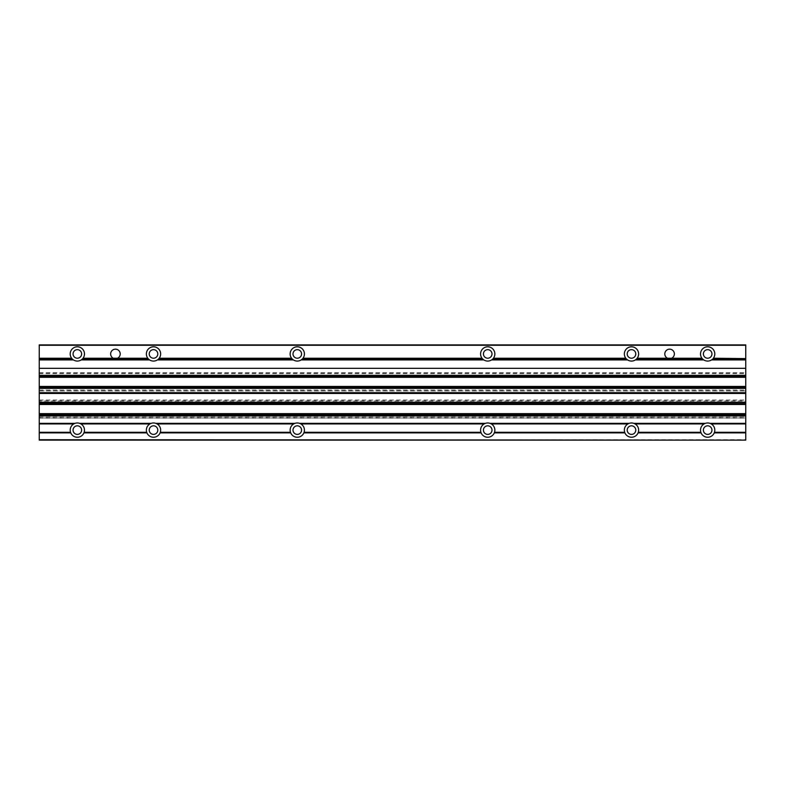 <?xml version="1.0" encoding="UTF-8"?>
<svg xmlns="http://www.w3.org/2000/svg" width="785" height="785" viewBox="0 0 785 785"><rect width="100%" height="100%" fill="white"/><g stroke="black" fill="none" stroke-linecap="round" stroke-linejoin="round"><path stroke-width="0.59" stroke-dasharray="3.92 2.94" d="M301.155 359.932L483.845 359.932M491.587 359.932L627.617 359.932M493.117 358.608L626.087 358.608M302.686 358.608L482.314 358.608M157.383 359.932L293.413 359.932M158.913 358.608L291.883 358.608M711.534 359.932L745.75 359.932M635.369 359.932L703.792 359.932M636.9 358.608L702.261 358.608M713.074 358.608L745.75 358.608M81.208 359.932L149.631 359.932M82.739 358.608L148.1 358.608M39.25 359.932L73.466 359.932M39.25 358.608L71.926 358.608M494.305 432.869L624.909 432.869M303.873 432.869L481.126 432.869M494.511 432.299L624.693 432.299M304.08 432.299L480.92 432.299M300.851 423.92L484.149 423.92M491.282 423.92L627.931 423.92M299.585 423.35L485.415 423.35M490.017 423.35L629.187 423.35M160.091 432.869L290.695 432.869M160.307 432.299L290.489 432.299M157.069 423.92L293.718 423.92M155.813 423.35L294.983 423.35M638.077 432.869L701.074 432.869M638.284 432.299L700.868 432.299M635.055 423.92L704.106 423.92M633.789 423.35L705.362 423.35M714.252 432.869L745.75 432.869M714.458 432.299L745.75 432.299M711.23 423.92L745.75 423.92M709.964 423.35L745.75 423.35M83.926 432.869L146.923 432.869M84.132 432.299L146.716 432.299M80.894 423.92L149.945 423.92M79.638 423.35L151.211 423.35M39.25 432.869L70.748 432.869M39.25 432.299L70.542 432.299M39.25 423.92L73.77 423.92M39.25 423.35L75.036 423.35M39.25 368.312L745.75 368.312M39.25 439.728L39.25 344.89L745.75 344.89L745.75 440.11L39.25 440.11L745.75 439.728M483.432 353.937A4.288 4.288 0 0 0 489.86 357.646A4.288 4.288 0 0 0 489.86 350.228A4.288 4.288 0 0 0 483.432 353.937M293.001 353.937A4.288 4.288 0 0 0 299.428 357.646A4.288 4.288 0 0 0 299.428 350.228A4.288 4.288 0 0 0 293.001 353.937M711.946 353.937A4.288 4.288 0 0 1 705.519 357.646A4.288 4.288 0 0 1 705.519 350.228A4.288 4.288 0 0 1 711.946 353.937M635.771 353.937A4.288 4.288 0 0 1 629.344 357.646A4.288 4.288 0 0 1 629.344 350.228A4.288 4.288 0 0 1 635.771 353.937M149.228 353.937A4.288 4.288 0 0 0 155.656 357.646A4.288 4.288 0 0 0 155.656 350.228A4.288 4.288 0 0 0 149.228 353.937M73.054 353.937A4.288 4.288 0 0 0 79.481 357.646A4.288 4.288 0 0 0 79.481 350.228A4.288 4.288 0 0 0 73.054 353.937M483.432 430.111A4.288 4.288 0 0 0 489.86 433.82A4.288 4.288 0 0 0 489.86 426.402A4.288 4.288 0 0 0 483.432 430.111M293.001 430.111A4.288 4.288 0 0 0 299.428 433.82A4.288 4.288 0 0 0 299.428 426.402A4.288 4.288 0 0 0 293.001 430.111M627.205 430.111A4.288 4.288 0 0 0 633.632 433.82A4.288 4.288 0 0 0 633.632 426.402A4.288 4.288 0 0 0 627.205 430.111M703.38 430.111A4.288 4.288 0 0 0 709.807 433.82A4.288 4.288 0 0 0 709.807 426.402A4.288 4.288 0 0 0 703.38 430.111M149.228 430.111A4.288 4.288 0 0 0 155.656 433.82A4.288 4.288 0 0 0 155.656 426.402A4.288 4.288 0 0 0 149.228 430.111M73.054 430.111A4.288 4.288 0 0 0 79.481 433.82A4.288 4.288 0 0 0 79.481 426.402A4.288 4.288 0 0 0 73.054 430.111M664.816 353.937A4.759 4.759 0 0 0 671.96 358.058A4.759 4.759 0 0 0 671.96 349.816A4.759 4.759 0 0 0 664.816 353.937M110.665 353.937A4.759 4.759 0 0 0 117.799 358.058A4.759 4.759 0 0 0 117.799 349.816A4.759 4.759 0 0 0 110.665 353.937M39.25 415.628L39.25 417.983L745.75 417.983M39.25 415.569L39.25 417.983M39.25 404.118L745.75 404.118M39.25 402.558L39.25 400.968L745.75 400.968M39.25 402.509L39.25 400.968M39.25 393.069L745.75 393.069M745.75 387.986L745.75 390.999L745.75 387.986M39.25 390.871L39.25 387.986L39.25 390.871L745.75 390.871M745.75 375.74L745.75 372.728L745.75 375.74L39.25 375.74L39.25 373.68L745.75 373.68M39.25 375.74L39.25 373.68M113.344 358.225A4.759 4.759 0 0 0 117.495 358.225M667.505 358.225A4.759 4.759 0 0 0 671.656 358.225M70.199 430.111A7.143 7.143 0 0 0 80.904 436.293A7.143 7.143 0 0 0 80.904 423.929A7.143 7.143 0 0 0 70.199 430.111M146.363 430.111A7.143 7.143 0 0 0 157.078 436.293A7.143 7.143 0 0 0 157.078 423.929A7.143 7.143 0 0 0 146.363 430.111M700.524 430.111A7.143 7.143 0 0 0 711.23 436.293A7.143 7.143 0 0 0 711.23 423.929A7.143 7.143 0 0 0 700.524 430.111M624.35 430.111A7.143 7.143 0 0 0 635.065 436.293A7.143 7.143 0 0 0 635.065 423.929A7.143 7.143 0 0 0 624.35 430.111M290.146 430.111A7.143 7.143 0 0 0 300.851 436.293A7.143 7.143 0 0 0 300.851 423.929A7.143 7.143 0 0 0 290.146 430.111M480.577 430.111A7.143 7.143 0 0 0 491.282 436.293A7.143 7.143 0 0 0 491.282 423.929A7.143 7.143 0 0 0 480.577 430.111M70.199 353.937A7.143 7.143 0 0 0 80.904 360.119A7.143 7.143 0 0 0 80.904 347.755A7.143 7.143 0 0 0 70.199 353.937M146.363 353.937A7.143 7.143 0 0 0 157.078 360.119A7.143 7.143 0 0 0 157.078 347.755A7.143 7.143 0 0 0 146.363 353.937M638.637 353.937A7.143 7.143 0 0 1 627.921 360.119A7.143 7.143 0 0 1 627.921 347.755A7.143 7.143 0 0 1 638.637 353.937M714.801 353.937A7.143 7.143 0 0 1 704.096 360.119A7.143 7.143 0 0 1 704.096 347.755A7.143 7.143 0 0 1 714.801 353.937M290.146 353.937A7.143 7.143 0 0 0 300.851 360.119A7.143 7.143 0 0 0 300.851 347.755A7.143 7.143 0 0 0 290.146 353.937M480.577 353.937A7.143 7.143 0 0 0 491.282 360.119A7.143 7.143 0 0 0 491.282 347.755A7.143 7.143 0 0 0 480.577 353.937M39.25 345.272L745.75 345.272M39.25 417.159L745.75 417.159M39.25 400.144L745.75 400.144M39.25 388.035L745.75 388.035M39.25 390.047L745.75 390.047M39.25 372.855L745.75 372.855M39.25 375.691L745.75 375.691M39.25 418.111L745.75 418.111M39.25 400.016L745.75 400.016M39.25 390.999L745.75 390.999M39.25 372.728L745.75 372.728"/><path stroke-width="1.18" d="M291.883 358.608L292.236 358.98A7.143 7.143 0 0 0 293.413 359.932L157.383 359.932A7.143 7.143 0 0 0 158.56 358.98L291.569 358.225A7.143 7.143 0 0 1 299.546 347.166A7.143 7.143 0 0 1 303 358.225L302.333 358.98A7.143 7.143 0 0 1 301.155 359.932L483.845 359.932A7.143 7.143 0 0 1 482.667 358.98L482 358.225A7.143 7.143 0 0 1 489.977 347.166A7.143 7.143 0 0 1 493.431 358.225L626.44 358.98A7.143 7.143 0 0 0 627.617 359.932L491.587 359.932A7.143 7.143 0 0 0 492.764 358.98L493.117 358.608M302.686 358.608L482.314 358.608M626.087 358.608L625.782 358.225A7.143 7.143 0 0 1 629.236 347.166A7.143 7.143 0 0 1 637.204 358.225L702.614 358.98A7.143 7.143 0 0 0 703.792 359.932L635.369 359.932A7.143 7.143 0 0 1 627.617 359.932M148.1 358.608L148.453 358.98A7.143 7.143 0 0 0 149.631 359.932L81.208 359.932A7.143 7.143 0 0 0 82.386 358.98L147.796 358.225A7.143 7.143 0 0 1 155.764 347.166A7.143 7.143 0 0 1 159.218 358.225L158.913 358.608M711.534 359.932L745.75 359.932L745.75 358.608L712.721 358.98A7.143 7.143 0 0 1 703.792 359.932M635.369 359.932A7.143 7.143 0 0 0 636.547 358.98L636.9 358.608M702.261 358.608L701.947 358.225A7.143 7.143 0 0 1 705.401 347.166A7.143 7.143 0 0 1 713.379 358.225L745.75 358.608M667.505 358.225L671.656 358.225A4.759 4.759 0 0 0 668.869 349.227A4.759 4.759 0 0 0 667.505 358.225L637.204 358.225M39.25 439.728L745.75 440.11L39.25 440.11L39.25 358.608L71.621 358.225A7.143 7.143 0 0 1 79.599 347.166A7.143 7.143 0 0 1 83.053 358.225L82.739 358.608M113.344 358.225L117.495 358.225A4.759 4.759 0 0 0 114.708 349.227A4.759 4.759 0 0 0 113.344 358.225L83.053 358.225M39.25 359.932L73.466 359.932A7.143 7.143 0 0 1 72.279 358.98L71.926 358.608M745.75 358.225L745.75 344.89L39.25 344.89L39.25 358.608M39.25 423.35L75.036 423.35A7.143 7.143 0 0 1 79.638 423.35L151.211 423.35A7.143 7.143 0 0 1 155.813 423.35L294.983 423.35A7.143 7.143 0 0 1 299.585 423.35L485.415 423.35A7.143 7.143 0 0 1 494.305 432.869L624.909 432.869A7.143 7.143 0 0 1 633.789 423.35L705.362 423.35A7.143 7.143 0 0 1 711.23 423.92L745.75 423.92L745.75 415.569L39.25 415.569L745.75 415.569L745.75 414.019L39.25 414.019L745.75 414.019L745.75 386.819L39.25 386.819L745.75 386.819L745.75 359.932M299.585 423.35A7.143 7.143 0 0 1 303.873 432.869L481.126 432.869A7.143 7.143 0 0 1 485.415 423.35M494.511 432.299L624.693 432.299M304.08 432.299L480.92 432.299M300.851 423.92L484.149 423.92M491.282 423.92L627.931 423.92M490.017 423.35L629.187 423.35M155.813 423.35A7.143 7.143 0 0 1 160.091 432.869L290.695 432.869A7.143 7.143 0 0 1 294.983 423.35M160.307 432.299L290.489 432.299M157.069 423.92L293.718 423.92M633.789 423.35A7.143 7.143 0 0 1 638.077 432.869L701.074 432.869A7.143 7.143 0 0 1 705.362 423.35M638.284 432.299L700.868 432.299M635.055 423.92L704.106 423.92M711.23 423.92A7.143 7.143 0 0 1 714.252 432.869L745.75 432.869L745.75 423.92M714.458 432.299L745.75 432.299M709.964 423.35L745.75 423.35M79.638 423.35A7.143 7.143 0 0 1 83.926 432.869L146.923 432.869A7.143 7.143 0 0 1 151.211 423.35M84.132 432.299L146.716 432.299M80.894 423.92L149.945 423.92M39.25 432.869L70.748 432.869A7.143 7.143 0 0 1 75.036 423.35M39.25 432.299L70.542 432.299M39.25 423.92L73.77 423.92M39.25 375.74L745.75 375.74M39.25 368.312L745.75 368.312M491.587 359.932A7.143 7.143 0 0 1 483.845 359.932M301.155 359.932A7.143 7.143 0 0 1 293.413 359.932M157.383 359.932A7.143 7.143 0 0 1 149.631 359.932M81.208 359.932A7.143 7.143 0 0 1 73.466 359.932M494.305 432.869A7.143 7.143 0 0 1 481.126 432.869M303.873 432.869A7.143 7.143 0 0 1 290.695 432.869M160.091 432.869A7.143 7.143 0 0 1 146.923 432.869M83.926 432.869A7.143 7.143 0 0 1 70.748 432.869M745.75 439.728L745.75 432.869M714.252 432.869A7.143 7.143 0 0 1 701.074 432.869M638.077 432.869A7.143 7.143 0 0 1 624.909 432.869M39.25 404.118L745.75 404.118M745.75 402.509L39.25 402.558L745.75 402.509M39.25 393.069L745.75 393.069M39.25 387.986L745.75 387.986L39.25 387.986M39.25 376.918L745.75 376.918L39.25 376.918M73.054 430.111A4.288 4.288 0 0 0 79.481 433.82A4.288 4.288 0 0 0 79.481 426.402A4.288 4.288 0 0 0 73.054 430.111M149.228 430.111A4.288 4.288 0 0 0 155.656 433.82A4.288 4.288 0 0 0 155.656 426.402A4.288 4.288 0 0 0 149.228 430.111M703.38 430.111A4.288 4.288 0 0 0 709.807 433.82A4.288 4.288 0 0 0 709.807 426.402A4.288 4.288 0 0 0 703.38 430.111M627.205 430.111A4.288 4.288 0 0 0 633.632 433.82A4.288 4.288 0 0 0 633.632 426.402A4.288 4.288 0 0 0 627.205 430.111M293.001 430.111A4.288 4.288 0 0 0 299.428 433.82A4.288 4.288 0 0 0 299.428 426.402A4.288 4.288 0 0 0 293.001 430.111M483.432 430.111A4.288 4.288 0 0 0 489.86 433.82A4.288 4.288 0 0 0 489.86 426.402A4.288 4.288 0 0 0 483.432 430.111M73.054 353.937A4.288 4.288 0 0 0 79.481 357.646A4.288 4.288 0 0 0 79.481 350.228A4.288 4.288 0 0 0 73.054 353.937M149.228 353.937A4.288 4.288 0 0 0 155.656 357.646A4.288 4.288 0 0 0 155.656 350.228A4.288 4.288 0 0 0 149.228 353.937M635.771 353.937A4.288 4.288 0 0 1 629.344 357.646A4.288 4.288 0 0 1 629.344 350.228A4.288 4.288 0 0 1 635.771 353.937M711.946 353.937A4.288 4.288 0 0 1 705.519 357.646A4.288 4.288 0 0 1 705.519 350.228A4.288 4.288 0 0 1 711.946 353.937M293.001 353.937A4.288 4.288 0 0 0 299.428 357.646A4.288 4.288 0 0 0 299.428 350.228A4.288 4.288 0 0 0 293.001 353.937M483.432 353.937A4.288 4.288 0 0 0 489.86 357.646A4.288 4.288 0 0 0 489.86 350.228A4.288 4.288 0 0 0 483.432 353.937M492.764 358.98L626.44 358.98M302.333 358.98L482.667 358.98M493.431 358.225L625.782 358.225M303 358.225L482 358.225M158.56 358.98L292.236 358.98M159.218 358.225L291.569 358.225M712.721 358.98L745.75 358.98M636.547 358.98L702.614 358.98M671.656 358.225L701.947 358.225M82.386 358.98L148.453 358.98M117.495 358.225L147.796 358.225M39.25 358.98L72.279 358.98M39.25 358.225L71.621 358.225M39.25 375.358L745.75 375.358M39.25 345.272L745.75 345.272M39.25 415.952L745.75 415.952M39.25 414.401L745.75 414.401M39.25 413.636L745.75 413.636M39.25 404.501L745.75 404.501M39.25 403.735L745.75 403.735M39.25 402.185L745.75 402.185M39.25 393.452L745.75 393.452M39.25 392.686L745.75 392.686M39.25 388.369L745.75 388.369M39.25 387.201L745.75 387.201M39.25 386.436L745.75 386.436M39.25 377.291L745.75 377.291M39.25 376.535L745.75 376.535"/></g></svg>

